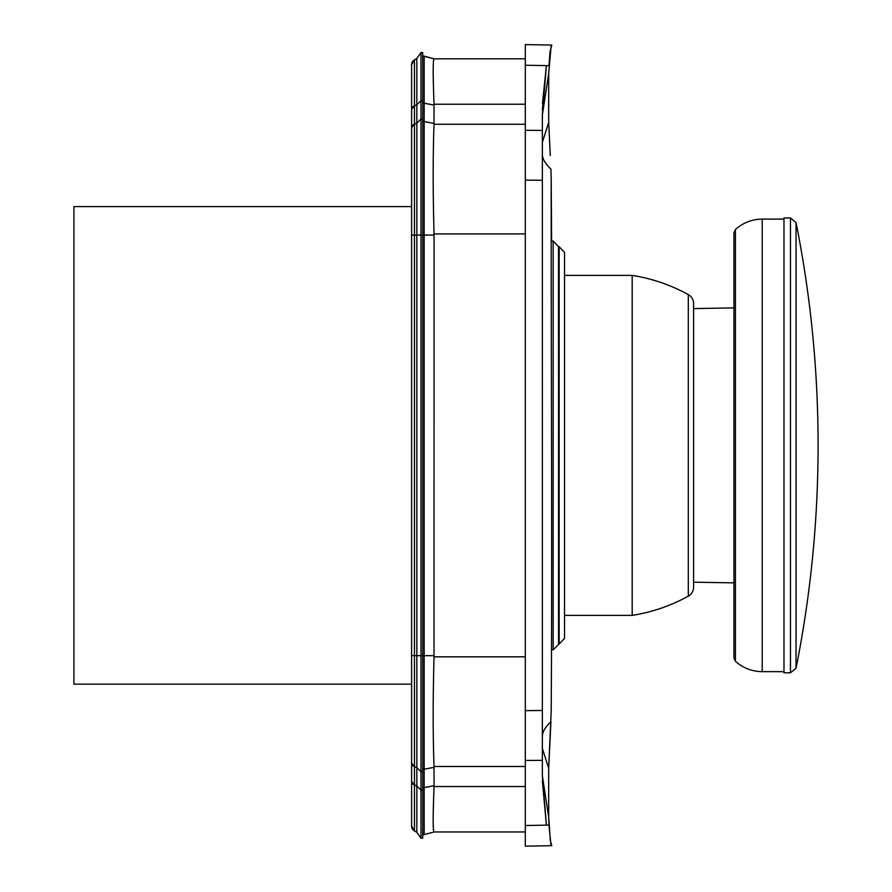 <?xml version="1.0" encoding="UTF-8"?>
<svg xmlns="http://www.w3.org/2000/svg" width="892" height="892" viewBox="0 0 892 892"><rect width="100%" height="100%" fill="white"/><g stroke="black" fill="none" stroke-linecap="round" stroke-linejoin="round"><path stroke-width="1.34" d="M564.536 275.372L632.183 275.372L632.183 615.391C652.019 612.235 670.717 605.835 688.301 596.157L688.301 294.605A10.236 10.236 0 0 1 693.586 303.57L693.586 308.587L733.949 307.885M693.586 308.587L693.586 587.192A10.236 10.236 0 0 1 688.301 596.157M693.586 587.192L693.586 303.57M632.194 275.394L632.194 615.368L632.194 275.394C652.019 278.527 670.717 284.927 688.301 294.605C670.717 284.927 652.019 278.527 632.194 275.394M790.468 217.971L790.468 672.791L783.979 672.791L783.979 217.971L790.468 217.971L796.043 222.543L796.043 668.219A1137.021 1137.021 0 0 0 796.043 222.543M525.31 58.794L434.036 58.794L525.31 58.794L525.31 104.219L525.31 44.6L525.31 65.25L548.981 65.662L550.074 51.569L551.825 45.068M542.358 780.946L546.406 825.145L542.358 775.806L548.68 817.083L548.981 825.1L525.31 825.513L525.31 846.162L525.31 124.256L434.025 124.256C432.899 154.784 432.899 191.345 434.025 233.927L434.058 235.098L424.168 235.098L424.168 121.557A5.686 4.025 0 0 0 422.697 121.412L422.697 235.098L420.991 235.098L420.991 790.134L416.843 785.952L416.843 235.098L414.445 235.098L414.445 124.166L414.445 235.098L411.602 235.098L411.602 64.759L411.602 206.609L73.913 206.609L73.913 684.153L411.602 684.153L411.602 206.609M525.31 766.507L434.025 766.507L434.058 785.718L424.168 787.591L434.058 785.718L434.036 786.543L525.31 786.543L525.31 831.968L434.036 831.968C432.91 831.232 432.91 816.091 434.036 786.543C432.899 816.202 432.899 831.344 434.025 831.968L525.31 831.968M434.025 124.256L434.036 104.219L525.31 104.219L525.31 124.256M550.308 155.565L548.68 122.438L542.358 142.408L542.358 154.461L542.358 114.956L548.68 73.679L548.68 122.438L548.68 73.679L551.211 45.057L525.31 44.6M548.68 817.083L548.68 768.324L551.211 710.433C552.326 532.268 550.966 360.569 551.211 180.329L551.602 241.007M434.025 766.507C432.899 735.945 432.899 699.384 434.025 656.835L434.058 235.098M434.036 58.794C432.91 59.53 432.91 74.672 434.036 104.219C432.91 74.627 432.91 59.485 434.036 58.794L434.036 58.794M542.358 114.956L546.406 65.618L542.447 103.628M542.358 775.806L542.358 154.461C542.358 158.72 545.224 163.615 550.944 169.157L551.211 180.329L550.944 169.157M550.899 844.668L551.278 845.705M548.981 825.1L550.922 844.746M434.047 831.968L424.168 834.622L434.058 831.968M434.047 785.718L434.025 786.543L525.31 786.543M548.68 817.206L548.68 768.313L550.944 721.606C545.224 727.147 542.358 732.042 542.358 736.301L542.358 748.355L548.68 768.324M434.047 123.431L424.168 121.557L424.168 103.171L434.058 105.044L422.697 103.037L422.697 55.951L424.168 56.14L424.168 103.171L424.168 56.14L434.058 58.794L422.697 55.951L422.697 121.412M434.047 767.332L424.168 769.205A5.686 4.025 0 0 1 422.697 769.35L422.697 119.004L420.991 119.004L420.991 235.098L416.843 235.098L416.843 58.448L414.445 59.831L411.602 64.759A5.686 5.686 0 0 1 414.445 59.831L414.445 105.791L414.445 59.831A5.686 5.686 0 0 0 411.602 64.759M422.697 100.629L420.991 100.629L420.991 52.539L420.991 100.629L422.697 100.629L422.697 52.539L422.697 119.004M416.843 827.664L416.843 832.314L420.991 838.224L422.697 838.224L420.991 838.224L422.697 838.224L422.697 790.134L420.991 790.134L420.991 838.224L416.843 832.314L414.445 830.931L411.602 826.003L411.602 235.098L414.445 235.098L414.445 766.596L414.445 655.665L411.602 655.665L414.445 655.665L414.445 235.098M422.697 769.35L422.697 790.134M558.548 644.08L558.548 246.683L559.15 246.716L559.15 644.046L553.163 649.755L553.163 241.007L551.457 241.007M416.843 794.415L416.843 808.854M414.445 830.931L416.843 832.314L416.843 785.952L414.445 784.971L414.445 830.931A5.686 5.686 0 0 1 411.602 826.003L411.602 684.153M414.445 124.166A5.686 4.025 180 0 0 411.602 127.645L414.445 124.166L414.445 105.791L414.445 124.166L416.843 123.185L420.991 119.004L420.991 100.629L416.843 104.81L416.843 58.448L420.991 52.539L422.697 52.539L420.991 52.539L416.843 58.448L414.445 59.831M559.15 246.716L564.536 252.391L564.536 638.371L559.15 644.046M424.168 834.622L422.697 834.812A5.686 5.686 0 0 0 424.168 834.622L424.168 787.591L424.168 834.622A5.686 5.686 0 0 1 422.697 834.812M548.703 817.295L550.331 840.509M434.058 105.044L434.036 104.219L525.31 104.219M525.31 846.162L551.211 845.705L525.31 846.162M735.443 661.284L735.443 229.478C743.081 222.688 752.001 219.242 762.225 219.109L762.225 671.654C752.001 671.52 743.081 668.075 735.443 661.284L733.949 657.928L733.949 232.834L735.443 229.478M525.31 130.299L542.358 130.422M525.31 656.835L434.025 656.835M525.31 233.927L434.025 233.927M434.047 655.665L424.168 655.665L424.168 235.098L422.697 235.098M424.168 787.591L422.697 787.725A5.686 4.025 180 0 0 424.168 787.591L424.168 655.665L414.445 655.665M422.697 771.758L420.991 771.758L416.843 767.577L414.445 766.596L414.445 784.971L414.445 766.596L411.602 763.117A5.686 4.025 0 0 0 414.445 766.596M416.843 104.81L414.445 105.791A5.686 4.025 -0 0 0 411.602 109.27L414.445 105.791L416.843 104.81L420.991 100.629M414.445 784.971A5.686 4.025 180 0 1 411.602 781.492L414.445 784.971M416.843 785.952L420.991 790.134M424.168 103.171L422.697 103.037M525.31 180.139L542.358 180.262M525.31 710.623L542.358 710.5M525.31 760.463L542.358 760.341M693.586 582.175L733.949 582.877L733.949 657.928M783.979 671.654L762.225 671.654M783.979 219.109L762.225 219.109M790.468 672.791L796.043 668.219M558.548 246.683L553.163 241.007M564.536 615.391L632.183 615.391M553.163 649.755L551.602 649.755M551.747 845.705L550.13 839.74M546.406 65.618L542.358 109.961"/></g></svg>
